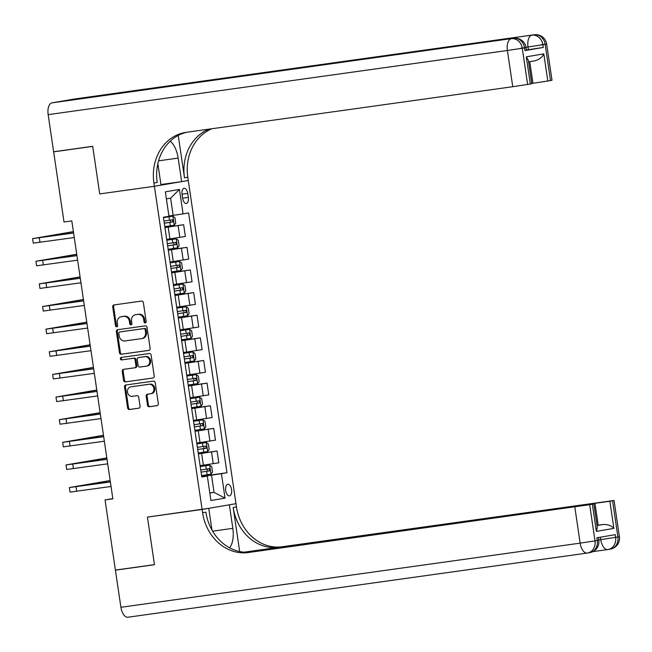 <?xml version="1.0" encoding="UTF-8"?>
<svg xmlns="http://www.w3.org/2000/svg" width="652" height="652" viewBox="0 0 652 652"><rect width="100%" height="100%" fill="white"/><g stroke="black" fill="none" stroke-linecap="round" stroke-linejoin="round"><path stroke-width="0.98" d="M145.274 322.919A1.255 1.084 -99.7 0 0 146.17 321.526L143.375 302.642A1.793 1.548 -99.7 0 0 141.582 301.077L113.986 304.932A1.793 1.548 -99.7 0 0 112.715 306.921L115.502 325.804A1.255 1.084 -99.7 0 0 117.645 325.511L117.287 323.066A5.746 4.955 -99.7 0 1 121.223 316.709A5.746 4.955 -99.7 0 1 121.353 316.693L123.652 316.367A5.746 4.955 -99.7 0 1 129.398 321.371L129.764 323.816A1.255 1.084 -99.7 0 0 131.908 323.514L131.549 321.069A5.746 4.955 -99.7 0 1 135.486 314.72A5.746 4.955 -99.7 0 1 135.616 314.696L137.914 314.378A5.746 4.955 -99.7 0 1 143.66 319.382L144.019 321.827A1.255 1.084 -99.7 0 0 145.274 322.919M231.566 489.587A5.86 2.975 82 0 0 227.825 484.281A5.86 2.975 82 0 0 225.706 490.589A5.86 2.975 82 0 0 229.447 495.887A5.86 2.975 82 0 0 231.566 489.587M147.491 405.185A1.793 1.548 -99.7 0 0 149.284 406.742L157.026 405.666A1.793 1.548 -99.7 0 0 158.297 403.669L155.2 382.7A1.793 1.548 -99.7 0 0 153.407 381.135L125.803 384.99A1.793 1.548 -99.7 0 0 124.532 386.986L127.629 407.956A1.793 1.548 -99.7 0 0 129.43 409.521L138.778 408.209A1.793 1.548 -99.7 0 0 140.05 406.22L138.729 397.247A1.793 1.548 -99.7 0 0 136.928 395.682L132.291 396.334A4.808 4.14 -99.7 0 1 127.499 392.211A4.808 4.14 -99.7 0 1 130.783 386.84A4.808 4.14 -99.7 0 1 130.889 386.823L149.055 384.289A4.808 4.14 -99.7 0 1 153.856 388.405A4.808 4.14 -99.7 0 1 150.571 393.775A4.808 4.14 -99.7 0 1 150.465 393.792L147.433 394.215A1.793 1.548 -99.7 0 0 146.162 396.204L147.491 405.185L148.403 405.022A1.793 1.548 -99.7 0 0 150.196 406.587L157.295 405.601M587.077 553.083L128.004 617.216A10.978 5.575 -98 0 1 127.914 617.224A10.978 5.575 -98 0 1 120.905 607.289L115.42 570.174L154.475 564.722L147.442 517.101L154.459 564.624L115.404 570.084L105.045 499.921L112.861 498.837L71.818 220.922L64.01 222.014L53.651 151.851L92.698 146.398L99.715 193.921L154.394 186.285L202.593 512.725A45.754 39.43 -99.7 0 0 248.33 552.529L589.669 504.681L595.015 540.891L597.305 540.5L596.906 537.786L615.219 534.656L615.618 537.37L617.909 536.979L612.562 500.769L609.856 501.233L613.874 528.389L596.384 531.38L597.322 527.329L593.858 503.923L246.969 552.293M211.957 530.052L208.754 508.332L147.442 517.101L202.112 509.465L235.991 503.678L187.792 177.246A45.754 39.43 80.3 0 1 212.014 128.713M148.868 350.393A1.793 1.548 -99.7 0 0 150.139 348.404L147.042 327.434A1.793 1.548 -99.7 0 0 145.241 325.87L117.645 329.725A1.793 1.548 -99.7 0 0 116.374 331.713L119.471 352.683A1.793 1.548 -99.7 0 0 121.264 354.248L148.941 350.377M151.117 355.063L154.214 376.041A1.793 1.548 -99.7 0 1 152.943 378.03L125.347 381.885A1.793 1.548 -99.7 0 1 123.554 380.32L122.226 371.347A1.793 1.548 -99.7 0 1 123.497 369.358L134.687 367.793A1.793 1.548 -99.7 0 0 135.958 365.796L135.078 359.847A1.793 1.548 -99.7 0 0 133.285 358.282L121.631 359.912A1.255 1.084 -99.7 0 1 121.264 357.426L149.324 353.506A1.793 1.548 -99.7 0 1 151.117 355.063M182.055 194.369L182.65 198.355A5.672 2.877 82 0 0 186.268 203.489A5.672 2.877 82 0 0 188.322 197.385L187.735 193.399A5.672 2.877 82 0 0 184.108 188.265A5.672 2.877 82 0 0 182.055 194.369M48.158 114.646A10.978 5.575 -98 0 1 52.046 102.845L513.58 38.305A10.978 9.462 -99.7 0 1 524.558 47.857L526.05 47.563L526.449 50.277L524.958 50.579L524.558 47.857L522.268 48.248L527.615 84.458L512.749 86.708L507.403 50.497L48.158 114.646L53.635 151.761L92.69 146.309L99.715 193.921L154.394 186.285L188.273 180.498L181.631 181.639L178.159 158.102A20.587 10.448 82 0 0 170.229 141.199M179.455 189.43L183.057 213.872L173.147 215.372L170.612 198.175L179.455 189.43L165.347 191.843L168.958 216.285L163.416 217.23L201.786 477.036L207.328 476.09L201.745 476.759M201.672 476.27L226.969 472.733L188.599 212.927L183.057 213.872M226.969 472.733L221.427 473.686L225.038 498.128L210.93 500.532L207.328 476.09M56.618 151.345L53.651 151.851M112.82 498.593L105.045 499.921M170.612 198.175L166.39 198.893M173.147 215.372L168.909 215.967M209.814 492.969L214.052 492.382L211.517 475.178L201.712 476.547M198.33 453.637L217.067 451.021L218.803 462.79L200.115 465.683M217.067 451.021L198.371 453.922M194.989 431.005L213.717 428.388L215.462 440.157L196.774 443.058M213.717 428.388L195.029 431.29M191.647 408.372L210.376 405.756L212.12 417.524L193.432 420.426M210.376 405.756L191.688 408.657M188.306 385.748L207.034 383.123L208.779 394.892L190.091 397.793M207.034 383.123L188.346 386.025M184.964 363.115L203.693 360.499L205.437 372.268L186.749 375.161M203.693 360.499L185.005 363.392M181.623 340.483L200.351 337.866L202.096 349.635L183.408 352.528M200.351 337.866L181.663 340.76M178.281 317.85L197.01 315.234L198.746 327.002L180.066 329.896M197.01 315.234L178.322 318.127M174.94 295.217L193.668 292.601L195.404 304.37L176.725 307.263M193.668 292.601L174.98 295.503M171.59 272.585L190.327 269.969L192.063 281.737L173.383 284.639M190.327 269.969L171.639 272.87M168.249 249.952L186.985 247.336L188.721 259.105L170.042 262.006M186.985 247.336L168.297 250.238M164.907 227.328L183.644 224.704L185.38 236.472L166.7 239.374M183.644 224.704L164.948 227.605M209.838 493.099L214.052 492.382L225.038 498.128M164.989 227.866L166.725 239.643M168.33 250.49L170.074 262.267M171.672 273.123L173.416 284.9M175.013 295.755L176.757 307.532M178.355 318.388L180.099 330.165M181.696 341.02L183.44 352.797M185.038 363.653L186.782 375.43M190.131 398.054L188.387 386.294M191.729 408.91L193.465 420.687M195.07 431.542L196.806 443.319M198.412 454.175L200.148 465.952M211.517 475.178L221.427 473.686M145.746 322.716A1.255 1.084 -99.7 0 1 144.94 321.664L144.573 319.227A5.746 4.955 -99.7 0 0 138.827 314.223L137.914 314.378M136.276 314.59A5.746 4.955 -99.7 0 1 136.398 314.566A5.746 4.955 -99.7 0 1 136.529 314.541L138.827 314.223M122.014 316.579A5.746 4.955 -99.7 0 1 122.144 316.554A5.746 4.955 -99.7 0 1 122.266 316.538L124.573 316.212A5.746 4.955 -99.7 0 1 130.319 321.216L130.677 323.661A1.255 1.084 -99.7 0 0 131.484 324.704M114.63 304.843A1.793 1.548 -99.7 0 0 113.627 306.766L116.415 325.65A1.255 1.084 -99.7 0 0 117.221 326.701M118.297 329.635A1.793 1.548 -99.7 0 0 117.287 331.558L120.384 352.528A1.793 1.548 -99.7 0 0 122.185 354.093L149.129 350.328M145.184 329.684A1.255 1.084 -99.7 0 0 143.921 328.592L119.699 331.974A1.255 1.084 -99.7 0 0 118.811 333.368L119.194 335.951A5.746 4.955 -99.7 0 0 124.939 340.947L141.492 338.632A5.746 4.955 -99.7 0 0 141.623 338.616A5.746 4.955 -99.7 0 0 145.559 332.267L145.184 329.684L146.097 329.529A1.255 1.084 -99.7 0 0 144.842 328.437L143.921 328.592M120.555 331.827A1.255 1.084 -99.7 0 1 120.612 331.819L144.842 328.437M141.753 338.592L142.413 338.478A5.746 4.955 -99.7 0 0 142.535 338.461A5.746 4.955 -99.7 0 0 146.48 332.104L145.559 332.267M146.097 329.529L146.48 332.104M153.212 377.964L125.347 381.885M124.149 369.26A1.793 1.548 -99.7 0 0 123.138 371.192L124.467 380.165A1.793 1.548 -99.7 0 0 126.26 381.73M134.768 367.777L135.608 367.638A1.793 1.548 -99.7 0 0 136.879 365.642L135.999 359.692A1.793 1.548 -99.7 0 0 134.198 358.127L121.631 359.912M121.957 357.329A1.255 1.084 -99.7 0 0 122.552 359.757M146.301 366.171A4.808 4.14 -99.7 0 0 146.415 366.155A4.808 4.14 -99.7 0 0 149.691 360.776A4.808 4.14 -99.7 0 0 144.899 356.66L138.501 357.557A1.793 1.548 -99.7 0 0 137.23 359.545L138.11 365.503A1.793 1.548 -99.7 0 0 139.903 367.06L146.301 366.171M146.521 366.131L147.222 366.017A4.808 4.14 -99.7 0 0 147.328 365.992A4.808 4.14 -99.7 0 0 150.612 360.621A4.808 4.14 -99.7 0 0 145.82 356.505L144.899 356.66M139.332 357.41A1.793 1.548 -99.7 0 1 139.414 357.402L145.82 356.505M148.085 394.126A1.793 1.548 -99.7 0 0 147.075 396.049L148.403 405.022M150.677 393.759L151.378 393.637A4.808 4.14 -99.7 0 0 151.484 393.621A4.808 4.14 -99.7 0 0 154.768 388.25A4.808 4.14 -99.7 0 0 149.976 384.126L149.055 384.289M131.59 386.701A4.808 4.14 -99.7 0 1 131.696 386.685A4.808 4.14 -99.7 0 1 131.802 386.669L149.976 384.126M126.455 384.9A1.793 1.548 -99.7 0 0 125.453 386.832L128.55 407.802A1.793 1.548 -99.7 0 0 130.343 409.358L139.047 408.144M164.809 226.651L174.19 225.233L175.755 223.114L174.948 217.678L172.853 216.179L163.473 217.605M172.853 216.179L163.473 217.572M164.304 223.212L172.804 221.941L172.478 219.765L163.986 221.044M170.514 220.074L170.555 222.25L164.296 223.18M73.399 231.615L32.6 238.632L73.603 233.008M32.6 238.632L33.268 243.155L74.271 237.532M73.594 232.935L37.123 237.964L73.415 231.729M176.195 238.811L166.814 240.229L176.195 238.811L178.289 240.311L179.096 245.739L177.572 247.809L176.244 238.852M177.572 247.809L168.151 249.284M167.645 245.845L176.146 244.573L175.82 242.397L167.328 243.669M173.856 242.699L173.897 244.883L167.637 245.812M171.492 271.917L180.873 270.498L182.438 268.371L181.639 262.943L179.536 261.444L170.156 262.862M179.536 261.444L170.156 262.829M177.197 265.331L177.238 267.516L170.979 268.445L176.513 267.654L179.487 267.198L179.161 265.03L170.669 266.301M174.834 294.549L184.214 293.131L185.779 291.004L184.981 285.576L182.878 284.076L173.497 285.495M182.878 284.076L173.497 285.462M174.328 291.11L182.829 289.83L182.503 287.662L174.011 288.934M180.539 287.964L180.58 290.148L174.32 291.077M76.74 254.247L35.941 261.265L76.944 255.641M35.941 261.265L36.61 265.788L77.612 260.164M76.936 255.568L40.465 260.596L76.757 254.362M80.082 276.872L39.283 283.897L80.286 278.274M39.283 283.897L39.951 288.42L80.954 282.797M80.277 278.2L43.814 283.229L80.098 276.994M83.423 299.504L42.624 306.522L83.627 300.906M42.624 306.522L43.293 311.053L84.295 305.429M83.619 300.833L47.156 305.853L83.44 299.627M186.219 306.709L176.839 308.127L186.276 306.742L188.322 308.209L189.121 313.636L187.597 315.707L186.276 306.742M187.597 315.707L178.175 317.182M177.67 313.742L186.17 312.463L185.844 310.295L177.352 311.566M183.88 310.596L183.921 312.781L177.67 313.71M86.765 322.137L45.966 329.154L86.969 323.531M45.966 329.154L46.634 333.685L87.637 328.062M86.96 323.465L50.497 328.486L86.781 322.259M524.958 50.579L543.271 47.449L528.405 49.699L528.006 46.977L526.001 47.262M526.409 49.976L528.405 49.699M178.24 135.429L184.492 177.809A45.754 39.43 80.3 0 1 209.113 129.12M157.849 163.636L161.028 185.152L154.394 186.285L153.913 183.033A45.754 39.43 80.3 0 1 185.258 132.47A45.754 39.43 80.3 0 1 186.276 132.315L512.749 86.708M527.615 84.458L531.812 83.709L528.356 60.294L526.311 56.846L543.801 53.855L547.81 81.011L550.508 80.555L545.162 44.344L542.871 44.735L543.271 47.449M547.81 81.011L532.945 83.26L529.75 61.679M531.771 83.423L532.945 83.26M164.785 87.026A10.978 5.575 -98 0 1 166.374 86.235L534.184 34.784A10.978 9.462 -99.7 0 1 545.162 44.344L546.653 44.043L551.999 80.253L550.508 80.555M52.046 102.845L74.939 98.933A10.978 5.575 -98 0 1 75.021 98.925A10.978 5.575 -98 0 1 75.11 98.917M166.374 86.235L148.061 89.365A10.978 5.575 -98 0 1 148.143 89.348A10.978 5.575 -98 0 1 148.232 89.34M160.938 184.524L181.631 181.639M153.913 183.033L157.205 182.462A45.754 39.43 80.3 0 1 186.985 132.209M543.801 53.855C542.423 57.066 539.538 59.365 535.153 60.75L528.585 61.875L535.153 60.75M229.61 547.819A20.587 10.448 82 0 0 232.829 528.348L229.357 504.811L235.991 503.678L236.472 506.938A45.754 39.43 -99.7 0 0 282.21 546.743L614.054 500.475L619.4 536.686L617.909 536.979A10.978 9.462 -99.7 0 1 610.386 549.114A10.978 10.978 0 0 0 619.4 536.686M239.683 551.535L233.18 507.5A45.754 39.43 -99.7 0 0 278.917 547.305L244.052 552.179M596.384 531.38L592.366 504.216L589.669 504.681M592.366 504.216L593.858 503.923M118.387 569.669L115.42 570.174M245.674 552.277L609.856 501.233M612.562 500.769L614.054 500.475M597.053 525.545L603.622 524.428L598.202 525.202L594.991 503.483M597.028 525.373L598.202 525.202M202.593 512.725L205.893 512.162A45.754 39.43 -99.7 0 0 251.623 551.967L248.33 552.529M603.622 524.428C608.226 524.485 611.641 525.805 613.874 528.389M181.517 339.814L190.897 338.388L192.462 336.269L191.664 330.833L189.561 329.341L180.18 330.76M189.561 329.341L180.18 330.727M187.222 333.229L187.263 335.413L181.011 336.342L186.537 335.552L189.512 335.095L189.194 332.919L180.694 334.199M90.106 344.769L49.307 351.787L90.31 346.163M49.307 351.787L49.976 356.318L90.978 350.695M90.302 346.098L53.839 351.118L90.123 344.884M184.866 362.439L194.239 361.021L195.804 358.902L195.005 353.465L192.902 351.966L183.522 353.392M192.902 351.966L183.522 353.36M184.353 358.999L192.853 357.728L192.536 355.552L184.035 356.831M190.563 355.862L190.604 358.038L184.353 358.967M93.448 367.402L52.649 374.419L93.66 368.796M52.649 374.419L53.317 378.942L94.328 373.327M93.644 368.73L57.18 373.751L93.464 367.516M188.208 385.071L197.58 383.653L199.145 381.534L198.347 376.098L196.244 374.598L186.871 376.025M196.244 374.598L186.863 375.992M187.695 381.632L196.195 380.36L195.877 378.184L187.377 379.464M193.905 378.494L193.946 380.67L187.695 381.599M96.789 390.035L55.99 397.052L97.001 391.428M55.99 397.052L56.659 401.575L97.67 395.951M96.985 391.355L60.522 396.383L96.806 390.149M191.549 407.704L200.922 406.286L202.487 404.158L201.688 398.731L199.585 397.231L190.213 398.649M199.585 397.231L190.205 398.625M191.036 404.264L199.536 402.993L199.219 400.817L190.718 402.088M197.254 401.119L197.287 403.303L191.036 404.232M100.131 412.667L59.332 419.684L100.343 414.061M59.332 419.684L60 424.207L101.011 418.584M100.326 413.987L63.863 419.016L100.147 412.781M194.891 430.336L204.263 428.918L205.828 426.791L205.03 421.363L202.927 419.864L193.554 421.282M202.927 419.864L193.546 421.249M194.377 426.897L202.878 425.617L202.56 423.45L194.06 424.721M200.596 423.751L200.629 425.935L194.377 426.864M103.472 435.291L62.673 442.317L103.684 436.693M62.673 442.317L63.342 446.84L104.353 441.217M103.668 436.62L67.205 441.648L103.497 435.414M198.232 452.969L207.605 451.551L209.17 449.424L208.371 443.996L206.268 442.496L196.896 443.914M206.268 442.496L196.888 443.882M203.937 446.384L203.97 448.568L197.719 449.497L203.245 448.706L206.219 448.25L205.902 446.082L197.401 447.353M106.814 457.924L66.023 464.941L107.026 459.326M66.023 464.941L66.691 469.473L107.694 463.849M107.01 459.252L70.546 464.273L106.838 458.046M201.574 475.601L210.946 474.183L212.511 472.056L211.713 466.628L209.61 465.129L200.237 466.547M209.61 465.129L200.229 466.514M201.06 472.162L209.561 470.883L209.243 468.715L200.743 469.986M207.279 469.016L207.312 471.2L201.06 472.129M110.155 480.557L69.365 487.574L110.367 481.95M69.365 487.574L70.033 492.105L111.036 486.482M110.359 481.885L73.888 486.905L110.18 480.679M203.351 465.235L201.615 453.466M200.009 442.602L198.273 430.833M196.668 419.969L194.932 408.201M193.326 397.337L191.59 385.568M189.985 374.713L188.249 362.944M186.643 352.08L184.899 340.311M183.302 329.447L181.558 317.679M179.96 306.815L178.216 295.046M176.619 284.182L174.875 272.414M173.269 261.55L171.533 249.781M169.927 238.917L168.192 227.149M179.846 237.426L178.102 225.657M183.188 260.05L181.443 248.282M186.529 282.683L184.785 270.914M189.871 305.315L188.126 293.547M193.212 327.948L191.468 316.179M196.554 350.58L194.818 338.812M199.895 373.213L198.159 361.444M203.237 395.845L201.501 384.077M206.578 418.47L204.842 406.701M209.92 441.102L208.184 429.334M213.261 463.735L211.525 451.966M182.03 194.198L187.735 193.399M182.617 198.184L188.322 197.385M144.573 319.227L143.66 319.382M136.529 314.541L135.616 314.696M130.677 323.661L129.764 323.816M130.319 321.216L129.398 321.371M124.573 316.212L123.652 316.367M122.266 316.538L121.353 316.693M116.415 325.65L115.502 325.804M113.627 306.766L112.715 306.921M144.94 321.664L144.019 321.827M122.185 354.093L121.264 354.248M120.384 352.528L119.471 352.683M117.287 331.558L116.374 331.713M124.467 380.165L123.554 380.32M123.138 371.192L122.226 371.347M136.879 365.642L135.958 365.796M135.999 359.692L135.078 359.847M134.198 358.127L133.285 358.282M139.414 357.402L138.501 357.557M147.075 396.049L146.162 396.204M131.802 386.669L130.889 386.823M130.343 409.358L129.43 409.521M128.55 407.802L127.629 407.956M125.453 386.832L124.532 386.986M150.196 406.587L149.284 406.742M174.231 225.184L172.902 216.219M169.512 220.221L168.998 216.782M170.335 225.837L169.83 222.397M170.555 222.25L172.804 221.941M39.316 237.801L39.984 242.324M172.853 242.854L172.34 239.414M173.676 248.469L173.171 245.022M173.897 244.883L176.146 244.573M180.914 270.441L179.585 261.485M176.195 265.486L175.681 262.047M177.018 271.093L176.513 267.654M177.238 267.516L179.487 267.198M184.255 293.074L182.935 284.117M179.536 288.119L179.023 284.671M180.359 293.726L179.854 290.287M180.58 290.148L182.829 289.83M42.657 260.433L43.325 264.957M45.999 283.058L46.667 287.589M49.34 305.69L50.008 310.222M182.878 310.743L182.364 307.304M183.709 316.359L183.196 312.919M183.921 312.781L186.17 312.463M52.682 328.323L53.35 332.854M184.492 177.809L187.792 177.246M513.841 38.272A10.978 5.575 82 0 0 513.67 38.297A10.978 5.575 82 0 0 513.58 38.305L148.061 89.365M75.021 98.925L534.273 34.776A10.978 5.575 82 0 0 534.184 34.784L74.939 98.933M530.321 84.002L526.311 56.846M528.006 46.977L542.871 44.735A10.978 9.462 80.3 0 0 531.893 35.175A10.978 5.575 82 0 0 528.006 46.977M534.273 34.776A10.978 10.978 0 0 1 546.653 44.043L541.282 44.711M507.403 50.497L522.268 48.248A10.978 9.462 80.3 0 0 511.29 38.696A10.978 5.575 82 0 0 507.403 50.497M148.143 89.348L513.67 38.297A10.978 10.978 0 0 1 526.05 47.563L520.679 48.232M158.566 160.832L178.159 158.102M233.18 507.5L236.472 506.938M607.68 549.571L592.823 551.641L607.77 549.554A10.978 5.575 82 0 0 607.851 549.546A10.978 9.462 80.3 0 0 608.096 549.506A10.978 9.462 80.3 0 0 615.618 537.37L600.753 539.62L600.394 537.191M278.917 547.305L282.21 546.743M120.905 607.289L580.15 543.14L574.803 506.93M598.748 539.897L600.753 539.62A10.978 5.575 82 0 0 607.77 549.554A10.978 10.978 0 0 0 608.096 549.506L610.386 549.114A10.978 9.462 -99.7 0 1 610.142 549.155M598.797 540.206L597.305 540.5A10.978 9.462 -99.7 0 1 589.783 552.635A10.978 10.978 0 0 0 598.797 540.206L598.406 537.525M580.15 543.14A10.978 5.575 82 0 0 587.167 553.075A10.978 5.575 82 0 0 587.248 553.067A10.978 9.462 80.3 0 0 587.493 553.026A10.978 9.462 80.3 0 0 595.015 540.891L580.15 543.14M589.538 552.676A10.978 9.462 -99.7 0 0 589.783 552.635L587.493 553.026A10.978 10.978 0 0 1 587.167 553.075L127.914 617.224M212.609 531.176L232.829 528.348M190.938 338.339L189.618 329.374M186.219 333.376L185.714 329.936M187.051 338.991L186.537 335.552M187.263 335.413L189.512 335.095M56.023 350.955L56.691 355.479M194.28 360.972L192.959 352.007M189.561 356.008L189.056 352.569M190.392 361.624L189.879 358.184M190.604 358.038L192.853 357.728M59.365 373.588L60.033 378.111M197.621 383.604L196.301 374.639M192.902 378.641L192.397 375.202M193.734 384.256L193.22 380.817M193.946 380.67L196.195 380.36M62.706 396.22L63.374 400.744M200.963 406.229L199.642 397.272M196.244 401.273L195.739 397.834M197.075 406.889L196.562 403.441M197.287 403.303L199.536 402.993M66.048 418.853L66.716 423.376M204.304 428.861L202.984 419.904M199.585 423.906L199.08 420.467M200.417 429.513L199.903 426.074M200.629 425.935L202.878 425.617M69.389 441.477L70.057 446.009M207.646 451.494L206.325 442.537M202.927 446.538L202.422 443.099M203.758 452.146L203.245 448.706M203.97 448.568L206.219 448.25M72.731 464.11L73.399 468.641M210.987 474.126L209.667 465.161M206.268 469.163L205.763 465.724M207.1 474.778L206.594 471.339M207.312 471.2L209.561 470.883M76.072 486.742L76.74 491.274M136.398 314.566L135.486 314.72M122.144 316.554L121.223 316.709M142.535 338.461L141.623 338.616M135.649 367.63L134.728 367.785M147.328 365.992L146.415 366.155M139.373 357.402L138.46 357.565M151.484 393.621L150.571 393.775M131.696 386.685L130.783 386.84"/></g></svg>
